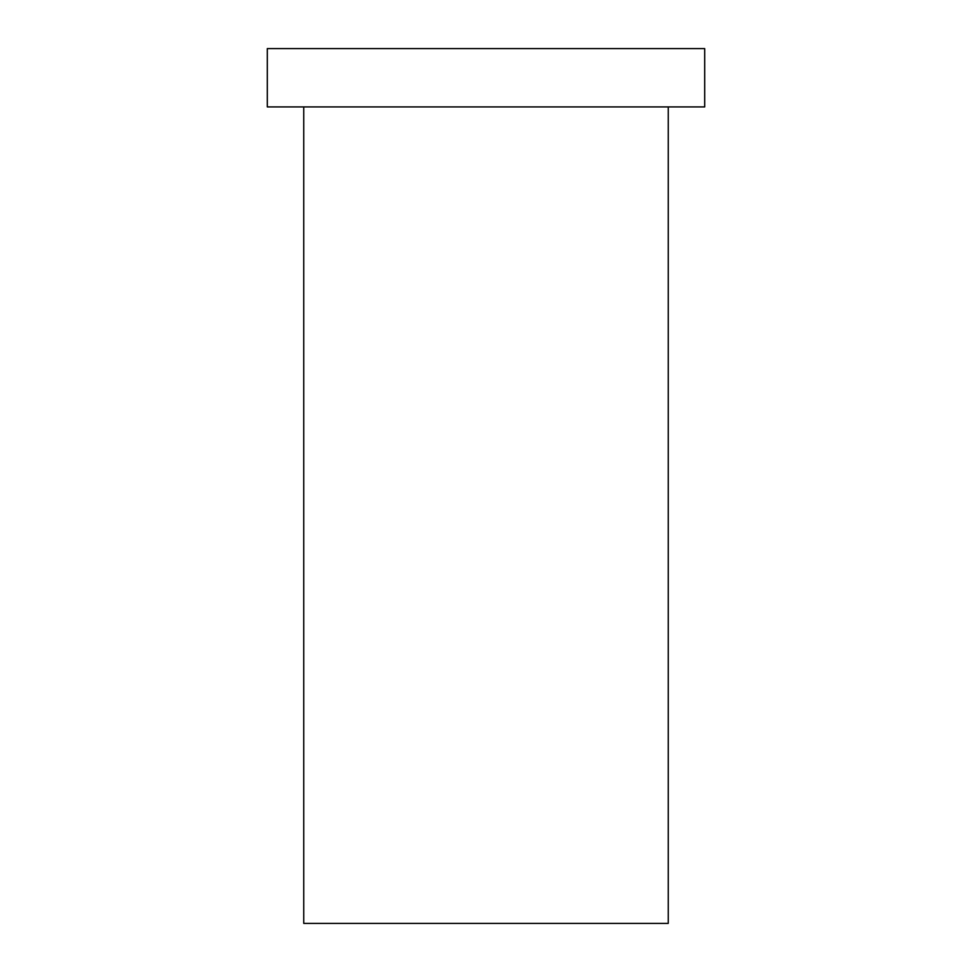 <?xml version="1.0" encoding="UTF-8"?>
<svg xmlns="http://www.w3.org/2000/svg" width="972" height="972" viewBox="0 0 972 972"><rect width="100%" height="100%" fill="white"/><g stroke="black" fill="none" stroke-linecap="round" stroke-linejoin="round"><path stroke-width="1.46" d="M668.25 106.92L668.25 923.4L303.75 923.4L303.75 106.92M704.7 48.6L267.3 48.6L267.3 106.92L704.7 106.92L704.7 48.6"/></g></svg>
